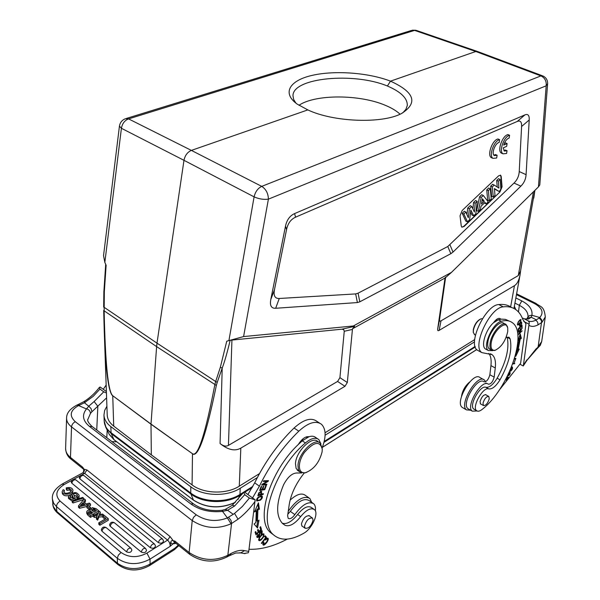 <?xml version="1.0" encoding="UTF-8"?>
<svg xmlns="http://www.w3.org/2000/svg" width="600" height="600" viewBox="0 0 600 600"><rect width="100%" height="100%" fill="white"/><g stroke="black" fill="none" stroke-linecap="round" stroke-linejoin="round"><path stroke-width="0.9" d="M503.257 147.87L506.655 146.333L507.105 143.558L503.715 145.08C504.998 141.195 506.805 138.847 509.13 138.045L509.588 135.248C503.947 136.358 498.607 151.59 503.048 153.825L506.588 153.48L507.037 150.727L504.382 151.087L503.235 147.885M507.045 150.727L505.41 150.053L503.925 150.66M504.278 143.422L505.47 142.89L507.105 143.558M502.2 153.472L501.412 153.142C496.972 150.907 502.298 135.69 507.945 134.587L509.588 135.248M519.54 324.263L520.882 322.725M521.303 324.022L520.072 325.5L519.825 324.405M521.16 322.868L521.31 324.022M521.76 323.58L521.543 321.96L519.097 324.772M519.375 324.915L519.697 326.16L521.752 323.587L521.243 323.332M515.558 359.002L514.59 358.485L515.895 358.373L514.335 362.265L515.558 359.002L514.38 359.123M515.257 358.26L515.287 358.86M505.478 379.845L507.053 377.347L507.757 377.7L506.873 377.212M507.495 376.785L507.173 377.377M507.757 377.7L506.287 380.445M506.558 380.587L508.365 377.212L507.173 376.627M507.825 375.322L509.82 372.983L508.283 375.788C509.655 375.135 510.278 374.002 510.15 372.405L508.702 373.515M513.69 363.225L512.94 363.375M512.737 363.915L514.507 363.772L513.653 363.315M514.507 363.772L514.763 363.142L512.97 363.285M511.357 367.47L512.19 368.025L509.978 370.725M511.68 366.817L511.763 367.5M509.685 371.377L510.675 371.168C512.355 369.668 512.895 368.272 512.303 366.983L511.62 366.825M518.798 330.877L518.655 328.905L519.945 327.532L520.072 329.317L520.388 327.067L521.543 325.837L521.678 327.743L522.12 327.27L521.955 324.945L518.175 328.95L518.355 331.35L518.798 330.877L518.295 330.623M520.515 328.845L520.02 328.597M522.12 327.27L521.625 327.015M517.935 349.5L515.985 353.603M519.81 335.235L520.493 337.875L519.338 338.745L519.165 339.968M516.007 353.288L515.76 356.34L519.217 349.065L518.138 349.605L517.395 349.215M518.138 349.605L520.2 339.195L521.362 338.325L520.493 337.875M519.338 338.745L520.2 339.195M521.362 338.325L520.215 333.877L518.183 340.733L519.173 339.975L518.505 339.63M519.173 339.975L517.17 350.093L516.675 350.34M521.347 329.34L518.377 334.485L522.158 330.825L519.195 333.263L522.158 328.118L518.37 332.22L521.055 329.19M520.23 320.22L520.627 320.22C520.83 321.45 520.058 322.83 518.317 324.353L517.882 324.375C517.755 323.025 518.543 321.638 520.23 320.22L519.832 320.017M520.327 319.657L520.305 320.055M517.995 322.365L517.523 324.998C518.265 325.17 519.263 324.24 520.537 322.215L520.995 319.597C520.373 319.305 519.375 320.228 517.995 322.365M523.77 321.48L529.058 324.165L529.365 322.785L528.465 321.022L523.553 318.457M523.283 318.337L522.293 318.09M531.248 317.22L528.645 319.035L524.632 318.96M531.225 317.212L527.588 318.15M527.91 317.317L527.985 316.837C528.278 312.36 525.398 308.52 519.33 305.317L521.798 300.907C529.388 304.913 532.755 309.69 531.9 315.248L531.908 315.45C529.838 315.195 528.495 315.855 527.873 317.438M116.775 441.825L111.892 441.585M106.155 385.028L103.275 389.295M106.387 391.553L100.14 387.007L99.368 387.42L99.975 389.077L103.74 391.83L106.44 393.022M88.77 406.2L94.125 401.528L97.852 406.305L96.743 430.02M88.793 406.215L91.05 408.592L91.95 411.743L106.613 397.853M86.828 506.145L89.392 508.268L90.593 507.577L88.028 505.455L86.828 506.145L86.903 507.713L89.468 509.842L89.392 508.268M90.593 507.577L90.637 508.485M90.135 509.46L89.468 509.842M64.058 492.382L64.41 490.298L63.69 491.632C64.92 495.24 72.082 491.993 71.37 490.185L71.347 490.507M69.27 490.028L69.18 488.467L66.885 488.805L66.983 490.365L69.27 490.028L71.16 490.972M66.885 488.805L66.255 487.838L66.345 489.397L66.983 490.365M66.255 487.838C70.065 487.035 72.293 487.83 72.938 490.222C72.578 494.752 62.13 495.668 62.16 491.603L63.165 489.675L64.41 490.298M62.16 491.603L62.265 493.17C63.008 495.457 65.235 496.252 68.955 495.548M69.945 495.173L72.06 493.717M72.54 493.178L72.938 490.222M71.31 489.885L69.18 488.467M88.815 512.775L90.42 512.543L91.403 513.165M91.688 513.398L91.335 511.688L90.352 511.065L90.42 512.535M90.352 511.065L88.267 511.935L90.42 514.132L92.692 512.812L91.335 511.688M92.062 510.6L93.705 510.127L95.475 511.215M91.627 509.58L91.65 510.037M93.705 510.127L93.637 508.658L91.597 509.805L93.877 512.13L96.48 510.63L94.508 509.033L94.575 510.502M94.508 509.033L93.637 508.658M93.165 515.783L90.457 517.35L90.383 515.775L86.722 511.972C86.992 510.592 88.162 509.978 90.248 510.12L90.127 509.655L92.31 507.638L96.142 508.695L98.805 510.9L98.85 511.905M90.383 515.775L98.805 510.9M98.52 512.678L94.972 514.732M90.457 517.35L87.975 515.28L86.805 513.548L86.722 511.972M75.037 497.22L75.082 497.543C72.983 500.213 70.762 499.987 68.407 496.868L69.683 494.985L70.71 495.713L70.403 497.64M70.71 495.713L70.028 496.853L73.043 498.3L73.5 497.737L71.88 494.52C74.302 491.685 76.725 491.955 79.133 495.338L79.028 497.73L79.133 495.338M71.88 494.52L71.97 496.088L73.11 498.27M78.938 496.162L77.677 497.377L76.635 496.665L76.725 498.225L77.76 498.938L77.677 497.377M77.76 498.938L79.02 497.722M76.635 496.665L77.543 495.428C76.02 493.268 74.677 492.915 73.515 494.362L73.545 494.595M73.927 495.3L77.242 496.147M73.515 494.362L75.015 497.228M68.407 496.868L68.505 498.435L72.172 501.075M75 499.853L75.12 498.787M72.15 500.76L72.93 501.405L83.49 498.06L82.703 497.415L72.15 500.76L72.248 502.327L73.02 502.972L72.93 501.405M83.49 498.06L83.573 499.627L73.02 502.972M96.532 517.222L94.343 517.38L94.267 515.805L93.12 514.845L97.71 514.553L99.157 511.185L100.335 512.16L99.255 514.44L102.698 514.11L103.868 515.273M94.267 515.805L96.705 515.625L96.757 516.765M97.575 518.558L98.895 515.46L98.962 517.035L97.65 520.132L97.575 518.558L96.375 517.56L97.358 515.572L96.705 515.625M98.895 515.46L103.86 515.07M96.375 517.56L96.442 519.135L97.65 520.132M93.12 514.845L93.195 516.428L94.343 517.38M100.335 512.16L100.102 514.357M102.87 516.727L98.962 517.035M102.833 515.88L106.042 518.528L98.782 522.787L99.81 523.65L108.248 518.685L104.01 515.19L102.833 515.88L102.892 517.455L104.962 519.165M98.782 522.787L98.85 524.37L99.877 525.225L99.81 523.65M108.248 518.685L108.3 520.268L99.877 525.225M158.355 542.588C161.1 543.727 162.825 543.158 163.53 540.877L162.562 539.04C160.688 538.59 159.285 539.775 158.355 542.588L79.815 478.778L79.267 477.653C79.965 475.178 81.472 474.442 83.797 475.455M150.285 547.643C153.06 548.798 154.8 548.213 155.505 545.895L154.545 544.072C152.648 543.615 151.23 544.808 150.285 547.643L71.782 483.18L71.242 482.07C71.948 479.558 73.47 478.815 75.817 479.842M141.255 552.053C144.06 553.215 145.815 552.623 146.528 550.268L145.575 548.46C143.648 547.995 142.208 549.188 141.255 552.053L110.183 526.252L109.575 524.947C110.347 522.352 111.922 521.602 114.315 522.683M126.593 551.857C129.413 553.02 131.183 552.412 131.895 550.028L130.965 548.273C129 547.778 127.545 548.977 126.593 551.857L101.933 531.158L101.333 529.852C102.105 527.22 103.703 526.455 106.125 527.565M82.32 504.945L82.965 504.202L83.505 504.645M82.89 502.732L80.407 505.507L84.802 504.315L82.89 502.732L82.965 504.202M86.198 503.94L83.662 501.84L85.403 499.838L84.285 498.908L78.51 505.868L79.523 506.707L90.442 503.993L89.37 503.107L86.198 503.94M78.51 505.868L78.593 507.435L79.605 508.283L79.523 506.707M85.403 499.838L85.485 501.397L84.502 502.537M90.442 503.993L90.51 505.56L88.695 506.01M79.605 508.283L86.843 506.475M193.237 503.685L92.242 426.585L89.438 426.39C82.725 420.757 81.735 414.938 86.475 408.945L86.588 408.728C89.002 409.605 90.3 411.158 90.48 413.385L91.95 411.75M228.097 556.222L228.907 554.685L231.263 553.365L229.935 555.263M227.587 510.248L233.25 514.32L227.362 517.868L222.548 511.41L227.58 510.24L225.345 509.505M189.825 554.452L189.127 552.518L192.218 520.567C204.532 528.472 217.47 529.545 231.022 523.793L227.37 517.905M231.03 523.77L231.577 523.043L231.075 520.59L228.645 517.237M175.312 542.812L174.765 541.005L173.288 540.817L174.54 542.445L174.765 541.005L189.127 552.518C201.517 560.648 214.417 561.577 227.843 555.3L231.555 523.485L238.042 519.202L234.54 513.428L242.347 506.482L249.397 498.075L255.15 499.815L244.2 491.842L243.743 492.202L244.725 494.67L249.397 498.075M233.25 514.335L234.54 513.428M222.983 511.395L221.933 510.293C210.69 511.418 201.218 509.28 193.507 503.888L190.792 503.918L89.438 426.39M227.595 510.24L234.712 505.928L232.32 505.237L243.623 492.368M308.79 497.745L305.362 495.345C301.702 492.63 296.618 494.235 290.1 500.153M288.255 511.305C296.58 499.537 303.772 495.255 309.825 498.465L311.715 502.365M267.39 538.072L267.353 538.898M263.58 544.095L262.83 544.35M266.212 538.68L267.487 538.995C267.585 541.207 266.303 542.918 263.625 544.125L263.94 542.295L263.452 542.235L263.062 544.83C263.933 546.727 269.55 539.827 268.035 538.29L265.305 539.558L265.5 540.037L266.655 539.002M306.638 436.77L306.728 437.7M317.647 438.787L315.697 437.513C314.048 436.095 311.827 435.832 309.038 436.71C305.46 436.252 301.897 438.84 298.343 444.457C269.85 471.097 254.91 520.02 270.495 532.575L273.555 534.855M304.507 526.125C306.322 520.283 308.985 517.605 312.495 518.085L313.072 520.222C311.257 526.05 308.595 528.72 305.077 528.232L304.507 526.125M302.685 526.507L302.01 526.148L301.425 524.002C303.255 518.07 305.962 515.355 309.548 515.85L309.803 516.165M301.785 472.972L297.825 472.995C292.702 472.635 287.97 476.528 283.627 484.673C276.067 502.957 275.7 515.895 282.517 523.485L285.142 525.368C289.642 526.845 294.81 523.935 300.653 516.645C306.285 509.783 310.89 507.45 314.475 509.647C319.08 513.225 312.03 528.773 303.825 533.213C290.933 540.562 280.83 541.095 273.517 534.825C257.002 521.737 274.995 468.428 305.423 442.942C311.1 438.232 315.57 437.107 318.84 439.575L320.925 443.85M309.038 436.71L302.257 440.835L298.343 444.457M507.735 331.515L507.743 328.275C506.835 318.788 492.923 330.938 491.205 342.915C490.493 348.397 491.857 350.82 495.315 350.19C501.502 347.055 505.643 340.822 507.735 331.515M507.6 327.577L506.062 324.487C502.162 320.85 491.588 333 490.17 342.877C489.592 346.485 490.043 348.9 491.52 350.13L494.505 350.528L495.675 350.077M505.268 324.075L503.812 323.325C499.897 319.688 489.322 331.808 487.92 341.678C487.35 345.285 487.808 347.707 489.285 348.93L490.065 349.35M483.007 403.162C484.515 398.513 486.457 396.285 488.827 396.465L489.248 398.857C487.74 403.493 485.798 405.713 483.428 405.533L483.007 403.162M481.05 404.175L480.51 403.965L480.075 401.558C481.597 396.84 483.57 394.575 485.993 394.77L486.195 394.987M492.675 350.647L488.355 350.52C482.107 346.875 492.615 323.085 501.308 321.3C505.725 320.077 509.362 320.513 512.205 322.597C528.345 332.933 508.312 389.235 482.19 409.365C479.85 411.225 478.005 411.683 476.67 410.73C471.42 407.408 483.097 386.362 488.775 388.912C492.202 389.362 495.952 386.325 500.018 379.793C509.077 363.39 512.438 349.748 510.12 338.865L509.183 337.388L506.092 337.5M509.235 321.075L505.41 319.35L501.487 319.14L498.3 319.755L493.463 322.793C485.685 329.655 480.675 346.058 485.385 348.93L486.263 349.403M507.105 337.103L507.18 337.327C509.535 348.21 506.19 361.837 497.153 378.21C493.088 384.735 489.338 387.765 485.903 387.308C480.202 384.743 468.54 405.75 473.812 409.088L474.39 409.418M469.537 382.118C465.112 385.92 462.428 390.705 461.482 396.487M467.295 384.885L462.675 393.12M483.518 379.522L480.082 377.618C473.01 370.935 454.283 402.225 462.278 407.43L463.088 407.903M470.632 410.22L466.515 409.89C458.565 404.707 477.33 373.327 484.357 379.987L485.595 381.72M485.94 382.89L486.06 383.647M477.03 410.963L472.283 411.165C465.217 406.567 481.972 378.397 488.295 384.202C490.845 384.278 492.803 381.915 494.175 377.123L495.27 367.972C495.998 361.455 494.925 357.015 492.06 354.645L481.882 352.62C471.585 346.635 489.93 307.222 503.28 306.855C508.327 306.278 512.58 307.245 516.03 309.757C519.037 311.985 521.31 315.248 522.847 319.522L525.96 323.812L520.612 363.308L498.982 390.465M488.82 353.407C490.845 356.04 491.558 360.112 490.942 365.618L489.877 374.752C488.513 379.538 486.555 381.892 483.998 381.81C477.63 375.983 460.905 404.077 468.015 408.697L468.743 409.125M511.537 307.485C508.072 304.987 503.82 304.013 498.765 304.567C485.37 304.89 467.085 344.212 477.45 350.228L478.822 350.97M496.868 319.2L496.808 320.355M500.775 319.222L500.287 318.69C498.45 317.737 496.178 319.103 493.463 322.793M474.803 334.8L473.325 332.528L473.4 330.075C474.803 324.428 477.375 320.67 481.125 318.795L482.46 318.705M480.322 319.132C476.88 321.015 474.533 324.51 473.287 329.632L473.287 332.325M103.92 291.12L105.698 264.308M103.86 291.285L104.333 291.75L106.125 265.26L104.843 262.403L103.538 255.667L119.43 126.203M103.71 310.605L104.273 331.868C105.727 371.153 108.555 392.49 112.748 395.88L113.715 426.097L151.328 454.868L150.998 424.072M151.328 454.868L192.083 484.905L192.48 453.885C198.21 457.83 206.167 435.015 216.345 385.44L217.245 382.327L215.685 381.51L214.822 384.803C205.282 434.423 197.835 457.395 192.487 453.728L150.998 424.222L112.748 395.73C108.142 391.868 105.27 363.645 104.145 311.07L104.333 291.75M112.748 395.73L150.998 424.065L156.615 346.612L216.345 385.44M103.672 306.99L156.998 343.155L156.615 346.612L103.695 310.515L104.257 331.447M103.672 307.147L103.868 291.337M341.858 329.205L231.938 340.065L228.442 445.388C226.035 446.722 223.245 446.1 220.072 443.528C228.007 449.94 234.923 451.478 240.817 448.132L344.978 386.295L347.317 382.522L352.493 328.763L354.615 326.347L341.858 329.205L343.733 329.625L344.25 331.275L339.923 377.663L337.567 381.45L344.978 386.295M231.938 340.065L230.167 340.282C227.167 352.808 224.513 362.077 222.21 368.1L217.245 382.327M192.083 484.905C203.692 493.89 226.59 494.475 239.288 486.165L259.478 473.595M228.442 445.388L337.567 381.45M494.415 188.542L495.007 195.315L493.245 197.01L492.338 186.863L494.228 185.062L498.923 188.115L498.338 181.14L500.1 179.453L500.94 189.615L499.028 191.46L494.415 188.542M499.028 191.46L494.452 188.962M500.1 179.453L498.533 178.672L496.688 180.435L497.25 187.028M498.338 181.14L496.688 180.435M494.228 185.062L492.638 184.29L490.688 186.15L491.618 196.395L493.245 197.01M492.338 186.863L490.688 186.15M490.32 188.79L491.25 198.93L489.338 200.775L488.393 190.627L490.32 188.79L488.752 187.995L486.743 189.907L487.702 200.153L489.338 200.775M488.393 190.627L486.743 189.907M484.283 201.33L482.445 198.735L481.425 204.075L484.283 201.33L482.618 200.625L481.965 201.255M482.197 200.04L482.618 200.625M481.2 197.49L483.3 195.487L488.228 201.833L486.143 203.843L485.048 202.365L480.998 206.25L480.405 209.355L478.35 211.327L481.2 197.49L479.565 196.748L476.7 210.72L478.35 211.327M483.3 195.487L481.717 194.7L479.565 196.748M486.143 203.843L484.38 203.01M470.812 210.022L469.612 219.728L467.452 221.805L463.875 214.02L465.908 212.077L468.293 217.74L469.395 208.755L471.787 206.475L474.382 212.032L475.2 203.22L477.173 201.337L475.8 213.788L473.7 215.798L470.812 210.022M473.7 215.798L472.08 215.145L470.55 212.108M477.173 201.337L475.612 200.513L473.55 202.47L472.957 208.98M475.2 203.22L473.55 202.47M471.787 206.475L470.205 205.665L467.752 207.998L466.95 214.553M469.395 208.755L467.752 207.998M465.908 212.077L464.332 211.26L462.202 213.285L465.832 221.145L467.452 221.805M463.875 214.02L462.202 213.285M499.957 191.97L502.058 186.825L501.217 176.558L500.618 175.245L498.607 175.845L462.18 210.487L460.043 215.798L461.257 225.99L461.835 227.183L464.048 226.515L499.957 191.97L463.732 226.365L461.827 227.175M500.303 175.11L500.895 176.422L501.735 186.683L499.635 191.835M493.912 155.183L495.472 154.56L497.115 155.243L494.37 155.602C491.145 153.953 495.135 142.972 499.155 142.462L499.605 139.65L497.955 138.975C492.217 140.115 486.87 155.37 491.37 157.672L492.18 158.01M279.27 298.478C274.942 298.65 273.345 295.718 274.47 289.688L286.545 229.612C287.858 223.447 290.858 219.308 295.545 217.185L517.237 121.462C520.35 120.203 521.798 121.875 521.602 126.488L519.232 171.555C518.94 176.093 517.2 179.933 514.005 183.083L447.787 246.51L358.087 293.183L355.657 293.918L279.27 298.478L275.655 308.272C271.29 308.49 269.67 305.58 270.795 299.535L285.495 226.132L286.545 229.612M355.657 293.918L357.39 302.565L275.655 308.272M357.39 302.565L359.812 301.808L358.087 293.183M447.787 246.51L450.84 253.695L359.812 301.808M450.84 253.695L453.015 252.067L449.97 244.882M514.005 183.083L520.875 186.15L453.015 252.067M520.875 186.15C524.04 183.007 525.78 179.183 526.088 174.675L519.232 171.555M521.602 126.488L529.215 119.985L526.088 174.675M529.215 119.985C529.44 115.35 528.007 113.655 524.918 114.892L517.237 121.462M295.545 217.185L294.6 213.593L524.918 114.892M294.6 213.593C289.86 215.715 286.83 219.9 285.495 226.132M477.795 51.593L475.793 51.495L540.915 75.892C544.838 77.82 546.592 81.127 546.188 85.8L538.44 186.885L539.783 184.935L547.62 83.73L546.188 85.8L268.403 199.155C263.64 199.755 258.877 198.998 254.1 196.86C255.292 191.79 257.835 188.295 261.728 186.375C266.017 189.157 268.237 193.417 268.403 199.155L243.593 336.57L226.755 341.205L220.343 367.282L215.685 381.51L156.998 343.155L183.983 160.32L254.1 196.86L228.96 340.343M538.44 186.885L451.507 272.347L353.317 325.987L243.593 336.57M451.507 272.347L445.02 278.07L437.678 329.062C437.475 330.615 437.955 331.058 439.118 330.397L514.463 285.668C517.162 283.995 519.053 280.305 520.11 274.582L520.688 270.255M439.118 330.397L441.015 320.843C439.86 321.487 439.38 321.038 439.582 319.478L445.665 277.028M441.015 320.843L518.273 275.572L520.523 271.17L534.803 190.455M353.317 325.987L354.615 326.347M445.043 278.017L352.493 328.763M230.16 340.29L226.755 341.205M220.072 443.528L222.21 368.1L220.335 367.275M542.895 75.96L540.915 75.892L261.728 186.375L191.385 150.398C187.455 152.115 184.988 155.422 183.983 160.32L121.417 128.295L119.438 126.12C120.03 122.595 121.988 120.142 125.31 118.77L128.587 118.898C124.657 120.442 122.265 123.57 121.417 128.295L104.843 262.403M113.715 426.097C109.583 422.865 107.415 419.168 107.22 415.013L104.273 331.868M109.29 434.408L114.172 439.793M104.19 421.05L106.155 427.965L111.262 433.643L113.917 439.597L193.215 499.92C206.272 508.162 220.312 508.965 235.335 502.327M106.905 406.2L104.632 410.528L103.965 415.043C104.183 419.4 106.477 423.263 110.858 426.638L190.815 486.803C202.845 496.32 226.92 497.002 240.218 488.257L257.355 477.555M325.103 435.232L474.555 341.858M515.82 309.608L514.357 306.24M474.683 339.593L325.065 432.75M416.64 30.51L414.607 30.39L128.587 118.898L191.385 150.398L307.83 109.905L297.142 104.078C281.715 93.008 289.56 80.453 312.263 75.352C334.86 70.162 368.58 72.675 390.495 81.157L475.793 51.495L414.607 30.39L411.263 30.517L126.352 118.448M307.83 109.905C333.428 122.093 381.75 123.922 401.272 113.663C418.29 103.05 414.697 92.22 390.495 81.157L387.397 86.01C400.928 91.815 407.558 98.317 407.287 105.51L405.9 109.343L402.728 112.913M295.935 103.17L293.61 99.398L292.972 95.67C292.92 77.648 353.873 72.015 387.397 86.01M400.08 114.21C396.57 110.917 391.68 107.962 385.41 105.352C359.76 94.282 315.382 94.088 298.942 105.292M322.095 451.912L322.282 449.287C320.017 440.58 314.093 441.592 304.515 452.31C297.053 462.607 297.938 474.645 305.782 472.597C313.935 469.268 319.365 462.375 322.095 451.912M322.267 448.89L320.288 443.153C314.782 437.107 298.38 453.27 297.99 465.36L298.312 469.275L299.865 471.938L304.89 472.935L306.712 472.327M319.23 442.455L317.76 441.487C312.24 435.435 295.837 451.56 295.47 463.643L296.123 468.45L298.373 470.91M313.755 509.138L311.468 507.525C307.875 505.32 303.263 507.638 297.638 514.477C291.892 521.655 286.763 524.565 282.255 523.222M261.555 530.685L261.57 531.577L260.82 531.023L260.933 531.555M257.46 536.543L256.785 536.873M257.79 534.293L258.142 534.555L257.88 534.188L257.055 537.39C258.87 537.607 259.808 536.19 259.868 533.145L259.365 532.77M261.69 532.935L262.103 533.243L262.185 530.865C259.267 529.095 259.65 536.752 257.655 536.685L258.142 534.555M259.86 533.153L261.472 531.533L260.805 531.03M261.472 531.533L260.978 534.112L261.225 534.45L262.103 533.243M264.983 535.882L265.635 536.558L265.17 537.15M266.535 537.232L265.103 535.732L264.525 536.475L265.657 537.653L261.337 543.195L261.645 543.502L266.535 537.232L265.635 536.558M260.325 539.783L259.418 539.76C259.132 538.222 260.153 536.55 262.478 534.743L263.43 534.72C263.632 536.4 262.597 538.088 260.325 539.783M263.317 533.798L263.31 534.63L262.545 534.06M259.403 539.745L258.615 540.007M263.603 536.85L263.985 534.007C262.755 533.49 261.165 534.713 259.222 537.66L258.87 540.487C259.942 541.125 261.525 539.918 263.603 536.85L263.243 536.58M267.225 480.653L266.663 481.005M263.025 484.35L262.02 484.388M263.062 484.373L268.147 481.35L268.478 480.607L263.587 480.787L263.288 481.485L267.127 481.335L262.028 484.365L261.705 485.115L266.595 484.905L266.895 484.215L262.59 484.035M268.147 481.35L267.21 480.683M267.127 481.335L266.212 480.69M266.595 484.905L265.695 484.268M262.522 489.195L262.14 489.255M260.347 489.533L259.957 489.592M262.68 489.308L263.835 486.3L263.235 486.39L262.08 489.405L260.505 489.645L261.743 486.428L261.135 486.518L259.62 490.463L264.75 489.668L266.303 485.618L265.702 485.707L264.428 489.045L262.237 488.993M260.505 489.645L260.055 489.322M264.75 489.668L263.978 489.112M257.625 529.905L258.825 531.457L258.15 529.395L257.505 530.025L258.18 532.095L256.485 533.752L255.24 532.05M260.077 527.213L260.468 528.923M256.485 533.752L255.757 531.54L255.105 532.185L255.998 534.877L261.502 529.485L260.603 526.695L259.95 527.325L260.692 529.627L258.825 531.457M261.502 529.485L260.587 528.803M256.942 509.332L256.545 520.68L257.468 521.362L257.865 510.007L259.403 509.145L258.48 508.463L256.942 509.332L257.865 510.007M257.827 504.202L258.48 508.463M255.165 510.33L256.275 510.908L255.87 522.6L254.07 524.01L257.535 527.993L259.005 520.162L257.468 521.362M257.775 521.115L256.68 527.01M259.403 509.145L258.435 502.793L254.475 511.92L256.275 510.908M258.975 492.615L259.38 492.908M258.697 494.895L259.395 492.87L261.09 492.06L260.603 494.408L258.233 494.558M260.955 491.228L260.843 491.88M258.795 492.908L257.82 495.765L263.145 494.415L263.385 493.71L260.767 493.92M261.225 494.25L261.705 491.385L258.817 492.908M263.145 494.415L262.478 493.935M261.502 496.658L261.57 496.71C261.495 499.058 260.13 500.28 257.468 500.37L257.452 500.362C257.377 498.082 258.728 496.845 261.502 496.658L260.46 495.923M261.45 495.787L261.457 496.627M257.58 500.445L256.612 500.572M260.34 500.213C262.155 498.683 262.755 497.295 262.14 496.05L258.645 496.822C256.8 498.457 256.2 499.845 256.86 500.985L260.34 500.213L259.913 499.905M312.772 503.107L309.202 500.603C304.013 497.73 297.72 501.322 290.325 511.373L287.843 514.178M304.185 473.062C295.98 483.465 290.993 493.957 289.23 504.54L287.618 515.722L288.195 518.34C290.048 519.36 292.26 518.123 294.832 514.612C302.235 504.518 308.528 500.903 313.695 503.752C315.21 505.23 315.772 507.623 315.375 510.938M319.627 423.105L316.83 421.305C311.175 417.21 303.585 419.452 294.06 428.025C278.13 443.55 265.013 461.82 254.708 482.835L247.882 494.52M252.548 497.918L259.395 486.188C269.737 465.112 282.877 446.768 298.815 431.16C308.347 422.543 315.923 420.27 321.548 424.342C326.04 429.015 326.265 436.808 322.215 447.72M287.272 539.107C273.6 546.338 260.85 549.727 249.007 549.27M243.9 553.515L248.34 552.757L248.737 551.4L255.15 499.815M76.92 405.09L77.88 404.67L79.793 405.03L78.6 405.562L86.445 408.945M78.6 405.585L76.98 405.158M172.365 543.952L170.692 542.452C171.075 540.72 171.938 540.173 173.288 540.817L170.078 536.558L167.655 540.158M82.485 472.98L84.653 473.34L167.61 540.12C169.425 541.86 170.265 543.938 170.13 546.36L174.54 542.445M170.692 542.452L170.13 546.36L150.03 559.132C138.15 565.335 127.245 565.065 117.315 558.315L118.35 555.158L121.02 552.465C128.887 557.775 137.52 558 146.925 553.125L150.03 559.132L150.09 564.075L149.363 565.717M82.785 472.822L83.407 472.23M83.422 472.222L83.88 469.103L82.703 467.235L83.662 469.463M83.692 469.567L83.317 468.945M83.445 472.185L84.488 470.692L83.88 469.103L86.948 469.98L84.653 473.34L81.668 474.975M86.588 408.728L88.8 406.237L84.42 402.757L79.793 405.03M99.975 389.077L93.255 396.308L84.435 402.765M85.613 402.045L83.835 401.662L78.18 404.543M107.183 430.118L106.792 437.692M537.278 348.615L538.088 347.25L541.635 321.51L540.855 319.68L539.04 318.09L539.722 317.513L531.923 315.27M516.465 294.645L534.63 303.63C542.287 307.995 543.99 312.638 539.752 317.55L541.567 319.627L541.957 322.35L537.9 324.952C538.207 322.928 537.457 321.36 535.665 320.235L536.34 319.868M535.395 350.13L536.055 348.877L537.487 347.722L536.85 348.892M531.908 315.45L531.217 317.235L536.347 319.853L539.04 318.09M523.32 365.88L529.058 324.165M523.237 365.993L519.982 364.245M499.605 139.65C493.868 140.79 488.513 156.06 493.013 158.355L496.673 158.01L497.115 155.243M510.675 371.168L509.955 370.778M515.857 297.96L521.798 300.907M518.475 311.955L519.33 305.317L514.92 303.112M87.9 513.705L87.975 515.28M73.252 498.18L73.185 496.965M162.413 538.912L83.963 475.59C82.028 475.028 80.64 476.092 79.815 478.778M154.395 543.952L75.983 479.978C74.017 479.408 72.623 480.472 71.782 483.18M145.425 548.34L114.472 522.81C112.523 522.293 111.09 523.44 110.183 526.252M130.815 548.145L106.282 527.692C104.302 527.16 102.847 528.315 101.933 531.158M90.48 413.385L87.81 419.535M228.907 554.678L227.843 555.3L226.755 557.085M239.782 552.727L245.01 553.658M240.735 552.93L244.507 550.643C240.833 549.817 236.415 550.725 231.263 553.365M307.23 437.445L306.668 437.077M302.257 440.835L305.423 442.942M501.308 321.3L498.3 319.755M507.18 337.327L510.12 338.865M497.153 378.21L500.018 379.793M485.903 387.308L488.775 388.912M489.877 374.752L494.175 377.123M495.27 367.972L490.942 365.618M503.28 306.855L498.765 304.567M150.998 424.065L192.487 453.728M240.817 448.132L239.288 486.165M347.317 382.522L339.923 377.663M344.25 331.275L352.493 329.423M274.47 289.688L270.795 299.535M444.877 278.715L445.26 277.553M439.582 319.478L437.678 329.062M518.273 275.572L533.438 191.797M510.638 306.885L514.463 285.668M322.38 447.3L476.715 349.545M104.198 421.072C104.407 425.438 106.695 429.315 111.06 432.72L111.262 433.643L190.89 493.972L193.462 500.107M110.858 426.638L111.06 432.72L190.74 493.035L190.89 493.972C202.785 503.445 226.553 504.12 239.775 495.397L238.072 499.388M190.815 486.803L190.74 493.035C202.718 502.567 226.657 503.25 239.97 494.475L239.775 495.397L242.827 493.47M244.763 492.255L252.263 487.53M323.993 442.327L475.275 347.002M105.532 426.713L109.275 434.438M240.218 488.257L239.97 494.475L252.93 486.308M324.21 441.442L475.103 346.455M297.638 514.477L300.653 516.645M282.368 523.342L285.142 525.368M262.478 534.743L262.02 534.398M290.325 511.373L294.832 514.612M294.06 428.025L298.815 431.16M254.708 482.835L259.395 486.188M248.737 551.4L244.507 550.643M244.725 494.67L234.712 505.928M238.042 519.202C244.335 514.388 250.02 508.433 255.097 501.353M190.792 503.918C199.56 510.135 210.15 512.625 222.555 511.395M227.392 517.928C216.308 522.127 205.92 521.092 196.23 514.815L75.308 421.725C68.992 415.77 70.08 410.385 78.57 405.57M83.377 469.05L71.07 459.165C67.62 456.585 65.797 452.955 65.617 448.275C65.512 451.635 67.133 454.688 70.477 457.433L71.325 459.375M75.308 421.725C73.088 422.873 71.835 424.597 71.535 426.885L70.477 457.433L82.703 467.235L83.295 468.908M196.23 514.815L193.545 517.312L192.218 520.567L71.535 426.885C68.137 424.185 66.488 421.192 66.593 417.915C66.585 413.062 70.028 408.795 76.935 405.105M228.127 556.283L227.062 556.905C214.02 563.197 201.532 562.32 189.585 554.265L175.477 542.94M172.387 543.93L176.017 543.375M174.127 549.87L174.892 548.227L150.09 564.075C138.248 570.293 127.38 570.023 117.472 563.273L117.315 558.315L56.512 506.618L56.835 511.485L57.615 513.023M178.26 545.175L174.892 548.227M118.185 564.795L117.472 563.273L56.325 511.028L53.182 506.257L52.38 499.043L53.58 503.085L56.512 506.618C56.602 504.412 57.795 502.567 60.082 501.075L121.02 552.465M146.925 553.125L167.595 540.112M86.948 469.98L170.078 536.558M60.082 501.075C54.727 495.285 56.062 489.795 64.088 484.59L72.023 480.248M80.04 475.868L73.657 479.355M52.38 499.043C51.818 493.643 55.057 488.662 62.108 484.103L64.088 484.59M94.125 401.528L103.74 391.83M537.487 347.715L541.695 341.505L545.295 316.928L541.957 322.358M534.63 303.63L535.935 303.375C540.495 307.207 544.125 305.603 545.295 316.928M536.055 348.877L527.033 360.21M529.02 325.373C531.375 326.85 534.33 326.707 537.9 324.952M526.912 359.82L523.597 364.897M528.18 320.812C530.22 321.862 532.71 321.668 535.665 320.235M528.645 319.035L524.287 318.832M501.412 153.142L503.048 153.825M519.412 325.163L520.072 325.5M509.303 372.705L509.82 372.983M511.425 367.32L511.987 367.62M519.982 319.89L520.553 320.183M517.327 324.097L517.882 324.375M526.935 318.72L527.985 316.837M90.15 510.105L90.127 509.655M75.172 499.103L75.082 497.543M91.95 426.36C88.537 423.045 87.157 420.705 87.817 419.332M222.09 510.27L225.308 509.43M225.315 509.408L232.327 505.237M228.135 556.283L235.642 553.02L240.683 552.93M262.89 543.57L263.625 544.125M266.64 538.365L267.39 538.928M301.748 525.832L305.077 528.232M308.865 515.498L312.195 517.868M495.315 350.19L494.505 350.528M489.285 348.93L491.52 350.13M480.3 403.748L483.428 405.533M485.445 394.56L488.58 396.33M488.355 350.52L485.385 348.93M509.183 337.388L508.627 337.095M476.67 410.73L473.812 409.088M466.515 409.89L462.278 407.43M468.015 408.697L472.283 411.165M492.06 354.645L490.38 353.745M477.45 350.228L481.882 352.62M499.778 318.428L500.287 318.69M474.315 334.545L475.425 335.138M473.22 331.92L473.325 332.52M520.11 274.582L513.945 308.475M534.9 190.358L533.768 198.165M476.745 349.575L322.35 447.375M235.178 502.485C220.222 509.085 206.257 508.268 193.29 500.033L113.993 439.71L109.373 434.595M104.19 421.08L103.965 415.043M415.942 30.277L412.41 30.165M477.105 51.352L416.662 30.525M542.25 75.72L477.855 51.623M547.62 83.73C547.695 80.153 546.15 77.573 542.97 75.99M305.782 472.597L304.89 472.935M297.36 470.22L299.865 471.938M303.255 440.002L302.325 439.388M270.495 532.575L273.517 534.825M256.808 536.048L257.655 536.685M258.63 539.168L259.418 539.76M260.243 491.452L261.09 492.06M65.617 448.275L66.585 418.14M52.718 503.895C53.025 507.375 54.57 510.353 57.375 512.82L117.96 564.6C127.672 571.41 138.218 571.732 149.587 565.567L174.36 549.72L178.837 545.64M82.365 473.055L62.332 483.982M82.815 472.77L83.363 472.2M84.023 401.55C89.76 397.995 94.838 393.338 99.248 387.57M541.695 341.505L540.322 345.3L536.873 348.93M516.607 293.827L535.755 303.285M536.85 348.952L527.048 360.188L523.275 365.947M491.37 157.672L493.013 158.355"/></g></svg>
